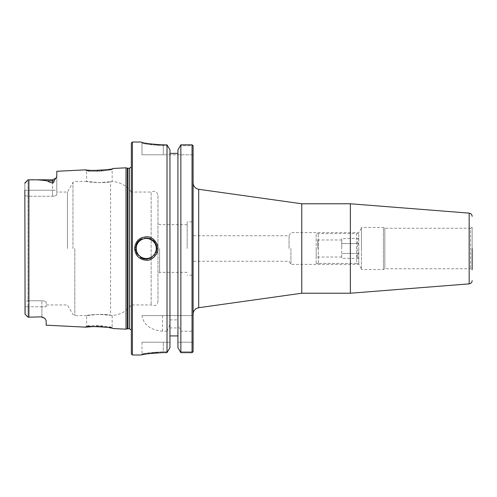 <?xml version="1.0" encoding="UTF-8"?>
<svg xmlns="http://www.w3.org/2000/svg" width="497" height="497" viewBox="0 0 497 497"><rect width="100%" height="100%" fill="white"/><g stroke="black" fill="none" stroke-linecap="round" stroke-linejoin="round"><path stroke-width="0.37" stroke-dasharray="2.48 1.86" d="M193.103 248.5L193.103 314.141L193.103 248.5M289.049 248.5L289.049 235.733L289.049 248.5M301.766 293.224L301.766 203.776M193.103 145.714L193.103 315.589L192.041 315.589L192.041 144.82L180.852 144.82L180.256 145.683L193.078 145.683L192.041 144.82M193.103 351.752L193.103 315.589L141.987 315.589C143.59 324.833 150.429 330.033 162.513 331.201L167.017 331.201L167.017 352.597L167.619 351.77L163.289 351.77L167.619 351.77L169.943 347.664L169.943 342.209L141.987 342.209L169.943 342.209L169.943 347.664L169.943 149.814L169.943 153.374L177.932 153.374L177.932 149.814L180.256 145.683L193.078 145.683M361.4 227.44L361.4 269.56L361.4 227.44L383.423 227.44L383.423 269.56L383.423 227.44L384.827 228.247L384.827 268.753L384.827 228.247L470.529 228.247L470.529 268.753L470.529 228.247L472.15 227.309L472.15 248.5M350.373 293.224L350.373 203.776M472.15 227.309L472.15 269.691L470.529 268.753L384.827 268.753L383.423 269.56L361.4 269.56M290.925 248.5L290.925 264.385L290.925 248.5M358.778 248.5L358.778 264.385L358.778 248.5M361.4 248.5L361.4 228.247L361.4 248.5M169.943 319.894L177.932 319.894L177.932 327.927L169.943 327.927M177.932 327.927L177.932 153.374L177.932 315.589L141.987 315.589M177.932 342.209L177.932 347.664L177.932 342.209L193.103 342.209L177.932 342.209M193.084 351.77L192.041 352.653L180.852 352.653L180.249 351.77L193.084 351.77L180.249 351.77L177.932 347.664L177.932 324.566L180.852 331.201L192.041 331.201L193.103 329.822M163.289 144.888L163.289 145.683C150.343 144.851 143.242 143.906 141.987 142.844C143.242 143.906 150.343 144.851 163.289 145.683L163.289 144.888L167.017 144.888L167.619 145.683L163.289 145.683L167.619 145.683L169.943 149.814L169.943 315.589L169.943 153.374M193.103 154.791L163.289 154.791L193.103 154.791M192.041 315.589L177.932 315.589L177.932 153.374M146 143.266L141.018 142.049L141.999 142.863L141.987 154.791L163.289 154.791L141.987 154.791L141.987 142.844L141.005 142.03L141.987 142.825M156.282 144.627L151.989 144.205M141.018 142.049L141.987 142.844L141.018 142.049M167.017 144.888L167.017 315.589M192.041 352.653L192.041 331.201M135.644 247.5A10.648 10.648 0 0 0 135.613 249.003M135.849 250.805A10.648 10.648 0 0 0 136.371 252.482M137.066 253.892A10.648 10.648 0 0 0 140.266 257.309M144.888 259.061A10.648 10.648 0 0 0 146.056 259.148M147.833 259.03A10.648 10.648 0 0 0 149.703 258.57M150.423 258.297A10.648 10.648 0 0 0 155.99 252.805M156.294 252.041A10.648 10.648 0 0 0 156.518 251.32M156.648 250.792A10.648 10.648 0 0 0 156.785 250.059M156.847 249.519A10.648 10.648 0 0 0 156.847 247.494M156.779 246.916A10.648 10.648 0 0 0 156.667 246.282M156.493 245.599A10.648 10.648 0 0 0 156.325 245.058M155.934 244.077A10.648 10.648 0 0 0 155.207 242.741M152.939 240.213A10.648 10.648 0 0 0 151.169 239.057M149.448 238.343A10.648 10.648 0 0 0 147.162 237.889M146.882 237.87A10.648 10.648 0 0 0 141.428 239.001M136.221 244.903A10.648 10.648 0 0 0 135.774 246.593M99.338 171.254C104.892 171.067 113.061 169.197 112.173 169.322C112.993 170.601 85.863 172.111 86.615 170.713C85.701 170.682 93.852 171.67 99.338 171.254L99.294 170.409L97.977 170.465M96.977 170.49L94.349 170.496M90.87 170.365L90.044 170.309M88.454 170.179L87.13 170.049M86.23 169.943L85.633 169.868M157.965 195.47L157.965 301.53L157.965 195.47C157.071 191.569 154.803 190.432 151.144 192.059L151.144 304.941L151.144 192.059L131.338 192.059L131.338 332.586L131.338 192.059C126.536 185.654 120.15 182.126 112.173 181.461L112.173 169.322L113.229 168.458L106.787 169.67M104.737 169.943L103.103 170.123M100.431 170.341L99.294 170.409M126.014 167.818L126.014 329.182M46.146 325.181L46.146 320.472M46.146 320.41L44.687 318.235L41.891 316.875L28.043 317.185L24.85 313.663L24.85 183.337L24.85 195.619L28.043 196.24L28.043 300.76L24.85 301.381L24.85 195.619L24.85 301.381L28.043 300.76L41.891 300.76L28.043 300.76L28.043 196.24L52.539 196.24L28.043 196.24L24.85 195.619L24.85 190.208L28.043 190.208L28.043 196.24L28.043 179.815L28.894 179.821C35.716 179.616 41.941 179.989 47.55 180.945C48.271 181.647 49.936 182.356 52.539 183.064C53.614 182.772 54.167 181.97 54.185 180.653L55.689 178.417M56.118 177.876L56.745 176.659M56.782 176.466L56.795 171.285M97.946 326.535L100.605 326.672M103.183 326.883L104.438 327.02M106.196 327.25L110.179 327.902M111.005 328.063L113.229 328.542L112.173 327.678C113.061 327.803 104.892 325.933 99.338 325.746C93.852 325.33 85.701 326.318 86.615 326.287C85.863 324.889 112.993 326.399 112.173 327.678L112.173 315.539C120.15 314.874 126.536 311.346 131.338 304.941L151.144 304.941C154.803 306.568 157.071 305.431 157.965 301.53M94.374 326.504L96.896 326.51M85.472 327.15L86.615 326.287L86.615 315.589L98.636 314.365L110.582 315.303C105.302 313.545 86.621 314.905 86.633 315.583C85.105 315.179 104.973 313.39 110.582 315.303L110.582 181.697C112.695 181.38 112.695 181.38 110.582 181.697C112.695 181.38 112.695 181.38 110.582 181.697C105.302 183.455 86.621 182.095 86.633 181.417C85.105 181.821 104.973 183.61 110.582 181.697L99.338 182.641L86.615 181.411L86.615 170.713L85.472 169.85M110.582 315.303C112.695 315.62 112.695 315.62 110.582 315.303C112.695 315.62 112.695 315.62 110.582 315.303L110.582 181.697M157.686 352.746L167.017 352.597M141.987 342.209L141.987 354.15L141.347 354.92M143.322 354.523L144.292 354.342M149.243 353.553L152.007 353.212M132.407 142.012L132.407 354.988M163.289 351.77C149.597 352.69 142.521 353.479 142.049 354.137C144 353.249 151.082 352.46 163.289 351.77C149.597 352.69 142.521 353.479 142.049 354.137C144 353.249 151.082 352.46 163.289 351.77L163.289 342.209L163.289 351.77M131.338 353.926L131.338 143.074M159.587 248.5L159.587 272.331L159.587 248.5M187.17 248.5L187.17 221.861L187.17 248.5M192.041 248.5L192.041 221.861L192.041 248.5M67.437 248.5L67.437 192.059L67.437 248.5M46.146 302.3C45.941 301.43 44.519 300.921 41.891 300.76C44.519 300.921 45.941 301.43 46.146 302.3L46.146 306.792L46.146 302.3M25.092 182.766L28.043 179.815L52.539 179.815L52.539 190.208L28.043 190.208L52.539 190.208L52.539 196.24L52.539 190.208L56.795 190.208L56.795 194.7C56.59 195.57 55.167 196.079 52.539 196.24C55.167 196.079 56.59 195.57 56.795 194.7L56.795 176.255L56.795 190.208L52.539 190.208L52.539 179.815L52.539 180.945L47.55 180.945M24.85 313.663L24.85 301.381L24.85 313.663M24.856 183.219L25.03 182.84M24.85 190.208L28.043 190.208L28.043 179.815M28.043 317.185L28.043 306.792L24.85 306.792L28.043 306.792L28.043 300.76L28.043 317.185L41.891 316.875M177.932 319.894L177.932 324.566M167.017 331.201L169.943 324.566M180.852 315.589L180.852 144.82M180.852 352.653L180.852 331.201M316.179 263.41L318.31 263.41L316.179 263.41L316.179 233.59L318.31 233.59L316.179 233.59L316.179 263.41M356.647 263.41L318.31 263.41L358.778 263.41L356.647 263.41L356.647 233.59L318.31 233.59L358.778 233.59L356.647 233.59L356.647 263.41M358.778 263.41L358.778 233.59L358.778 263.41M318.31 263.41L318.31 233.59L318.31 263.41M358.778 258.645L358.499 258.359C356.716 256.719 356.716 255.073 358.499 253.433C356.716 250.146 356.716 246.854 358.499 243.567C356.716 246.854 356.716 250.146 358.499 253.433L341.737 253.433L341.737 243.567L341.737 258.359L341.737 253.433L358.499 253.433C356.716 255.073 356.716 256.719 358.499 258.359L341.737 258.359M358.499 243.567L341.737 243.567L341.737 238.641L341.737 243.567L358.499 243.567C356.716 241.927 356.716 240.281 358.499 238.641C356.716 240.281 356.716 241.927 358.499 243.567M358.778 238.355L341.737 238.641M341.737 248.5L341.737 239.983L341.737 248.5M317.807 248.5L317.807 239.983L317.807 248.5M316.179 248.5L316.179 258.645L316.179 248.5M198.694 189.289L198.694 307.711M469.162 283.874L469.162 213.126M163.289 145.683L163.289 154.791L163.289 145.683M28.894 179.821L28.894 317.179M99.294 326.591L99.338 325.746M72.972 248.5L72.972 182.474L72.972 248.5M74.817 248.5L74.817 315.589L74.817 248.5M54.185 180.653A4.262 3.796 180 0 1 52.539 180.945L52.539 183.064M41.891 317.185L41.891 306.792L46.146 306.792L41.891 306.792L41.891 300.76L41.891 306.792L28.043 306.792L41.891 306.792L41.891 317.185L44.687 318.235M162.513 331.201L162.513 315.589M127.331 168.172L127.331 328.828M127.884 168.247L127.884 328.753M129.431 168.247L129.431 328.753M131.338 332.586L131.338 164.414M361.4 228.247L358.778 232.615L290.925 232.615L289.049 235.733L193.103 235.733M361.4 268.753L358.778 264.385L290.925 264.385L289.049 261.267L193.103 261.267M187.17 224.669L159.587 224.669L157.965 223.047M187.17 272.331L159.587 272.331L157.965 273.953M192.041 221.861L187.17 221.861M192.041 275.139L187.17 275.139M86.615 181.411L74.817 181.411L72.972 182.474L67.437 192.059L56.795 192.059M86.615 315.589L74.817 315.589L72.972 314.526L67.437 304.941L46.146 304.941M131.338 167.054L131.338 329.946M341.737 239.983L317.807 239.983L316.179 238.355M341.737 257.017L317.807 257.017L316.179 258.645"/><path stroke-width="0.75" d="M198.694 189.289L301.766 203.776L301.766 293.224L198.694 307.711L198.694 189.289C195.24 188.531 193.376 186.387 193.103 182.859M193.103 351.752L193.103 145.714M472.15 248.5L472.15 269.691M469.162 283.874L469.162 213.126L350.373 203.776L350.373 293.224L469.162 283.874C470.994 283.576 471.988 282.495 472.15 280.643M169.943 335.922L177.932 335.922M163.289 352.597C150.516 353.292 143.111 354.081 141.067 354.976C141.564 354.311 148.97 353.522 163.289 352.597L167.017 352.597L169.943 347.664L169.943 149.814L167.017 144.888L156.282 144.627M192.041 144.82L180.852 144.82L177.932 149.814L177.932 347.664L180.852 352.653L192.041 352.653L192.041 144.82L193.078 145.683M177.932 153.374L169.943 153.374M193.084 351.77L192.041 352.653M132.407 142.012L131.338 143.074L131.338 353.926L132.407 354.988L132.407 142.012L141.005 142.012C142.316 143.099 149.74 144.049 163.289 144.888M151.989 144.205L146 143.266M135.613 249.003A10.648 10.648 0 0 0 135.849 250.805M136.371 252.482A10.648 10.648 0 0 0 137.066 253.892M140.266 257.309A10.648 10.648 0 0 0 142.192 258.347M142.415 258.434A10.648 10.648 0 0 0 144.888 259.061M146.056 259.148A10.648 10.648 0 0 0 147.833 259.03M149.703 258.57A10.648 10.648 0 0 0 150.423 258.297M155.99 252.805A10.648 10.648 0 0 0 156.294 252.041M156.518 251.32A10.648 10.648 0 0 0 156.648 250.792M156.785 250.059A10.648 10.648 0 0 0 156.847 249.519M156.847 247.494A10.648 10.648 0 0 0 156.779 246.916M156.667 246.282A10.648 10.648 0 0 0 156.493 245.599M156.325 245.058A10.648 10.648 0 0 0 155.934 244.077M155.207 242.741A10.648 10.648 0 0 0 152.939 240.213M151.169 239.057A10.648 10.648 0 0 0 149.448 238.343M141.428 239.001A10.648 10.648 0 0 0 139.502 240.256M139.21 240.505A10.648 10.648 0 0 0 136.221 244.903M135.774 246.593A10.648 10.648 0 0 0 135.644 247.5M156.897 248.5L157.866 248.5C158.779 244.816 153.163 236.398 147.118 236.796C139.607 237.063 135.445 240.964 134.631 248.5C135.314 255.626 139.191 259.54 146.248 260.235C152.504 261.205 158.872 252.507 157.866 248.5M97.977 170.465L96.977 170.49M94.349 170.496L90.87 170.365M90.044 170.309L88.454 170.179M87.13 170.049L86.23 169.943M85.633 169.868L85.472 169.85C84.652 171.266 114.117 169.757 113.229 168.458L126.014 167.818L126.014 329.182L113.229 328.542C114.124 327.25 84.652 325.734 85.472 327.15L94.374 326.504M106.787 169.67L104.737 169.943M103.103 170.123L100.431 170.341M24.85 190.208L25.08 314.222L28.043 317.185L41.891 316.875L44.687 318.235L46.146 320.472L46.146 325.181L85.472 327.15M85.472 169.85L56.795 171.285L56.795 176.255L56.118 177.876M25.03 182.84L28.043 179.815L52.539 179.815L55.919 178.15L54.185 180.653C54.173 181.952 53.62 182.759 52.539 183.064C49.936 182.356 48.271 181.647 47.55 180.945C41.941 179.989 35.722 179.616 28.894 179.821L28.043 179.815L24.85 183.337M100.605 326.672L103.183 326.883M104.438 327.02L106.196 327.25M110.179 327.902L111.005 328.063M96.896 326.51L97.946 326.535M141.347 354.92L143.322 354.523M144.292 354.342L149.243 353.553M152.007 353.212L157.686 352.746M167.017 352.597L167.017 144.888M28.043 317.185L25.092 314.234L28.043 317.185L41.891 316.875M180.852 144.82L180.852 352.653M136.24 248.5A10.008 10.008 0 0 1 151.256 239.834A10.008 10.008 0 0 1 151.256 257.166A10.008 10.008 0 0 1 136.24 248.5M28.894 317.179L28.894 179.821M52.545 179.815L52.539 180.945L47.55 180.945M54.185 180.653A4.262 3.796 0 0 1 52.539 180.945L52.539 183.064M127.884 328.753L127.884 168.247L129.431 168.247L129.431 328.753L127.331 328.828L127.331 168.172L126.014 167.818M198.694 307.711C195.24 308.469 193.376 310.613 193.103 314.141M469.162 213.126C470.994 213.424 471.988 214.505 472.15 216.357M301.766 293.224L350.373 293.224M301.766 203.776L350.373 203.776M132.407 354.988L141.005 354.988M28.043 179.815L25.092 182.766M52.539 179.815L55.919 178.15M41.891 317.185L44.687 318.235M127.331 328.828L126.014 329.182M127.884 168.247L127.331 168.172M129.431 168.247L131.338 167.054M129.431 328.753L131.338 329.946"/></g></svg>
